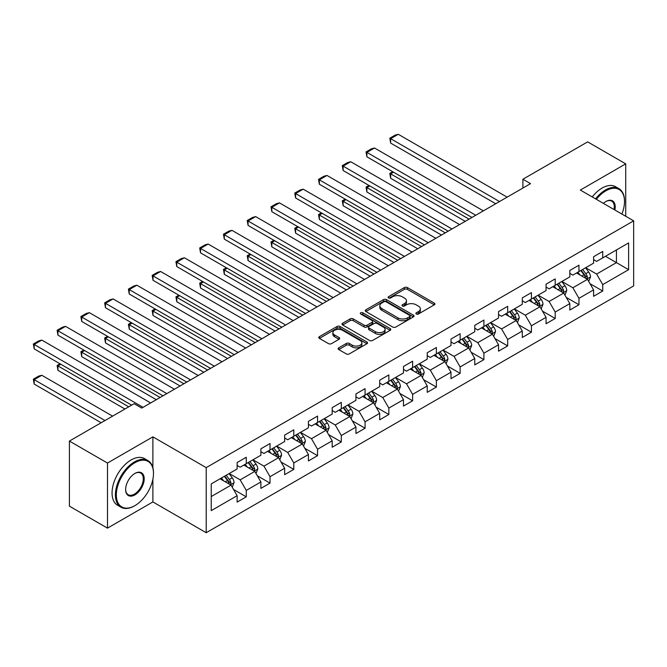 <?xml version="1.0" encoding="UTF-8"?>
<svg xmlns="http://www.w3.org/2000/svg" width="667" height="667" viewBox="0 0 667 667"><rect width="100%" height="100%" fill="white"/><g stroke="black" fill="none" stroke-linecap="round" stroke-linejoin="round"><path stroke-width="1" d="M416.316 314.007A1.484 0.859 0 0 0 418.409 314.007L434.292 304.836A2.118 1.217 0 0 0 434.909 303.977A2.118 1.217 0 0 0 434.292 303.11L407.379 287.569A2.118 1.217 0 0 0 404.385 287.569L388.502 296.74A1.484 0.859 0 0 0 388.069 297.349A1.484 0.859 0 0 0 388.502 297.949A1.484 0.859 0 0 0 390.595 297.949L392.655 296.765A6.77 3.91 0 0 1 402.218 296.765L404.46 298.057A6.77 3.91 0 0 1 406.445 300.825A6.77 3.91 0 0 1 404.46 303.585L402.409 304.769A1.484 0.859 0 0 0 401.976 305.378A1.484 0.859 0 0 0 402.409 305.978A1.484 0.859 0 0 0 404.502 305.978L406.553 304.794A6.77 3.91 0 0 1 416.125 304.794L418.367 306.086A6.77 3.91 0 0 1 420.352 308.854A6.77 3.91 0 0 1 418.367 311.614L416.316 312.798A1.484 0.859 0 0 0 415.883 313.407A1.484 0.859 0 0 0 416.316 314.007L416.316 312.798M338.744 347.832A2.118 1.217 0 0 0 338.127 348.691A2.118 1.217 0 0 0 338.744 349.558L346.298 353.91A2.118 1.217 0 0 0 349.291 353.91L366.933 343.73A2.118 1.217 0 0 0 367.55 342.863A2.118 1.217 0 0 0 366.933 342.004L340.02 326.463A2.118 1.217 0 0 0 337.027 326.463L319.385 336.652A2.118 1.217 0 0 0 318.768 337.51A2.118 1.217 0 0 0 319.385 338.377L328.506 343.638A2.118 1.217 0 0 0 331.499 343.638L339.044 339.278A2.118 1.217 0 0 0 339.661 338.419A2.118 1.217 0 0 0 339.044 337.552L334.526 334.942A5.653 3.268 0 0 1 332.866 332.633A5.653 3.268 0 0 1 336.36 329.615A5.653 3.268 0 0 1 342.521 330.323L360.238 340.554A5.653 3.268 0 0 1 361.898 342.863A5.653 3.268 0 0 1 358.404 345.881A5.653 3.268 0 0 1 352.243 345.173L349.291 343.472A2.118 1.217 0 0 0 346.298 343.472L338.744 347.832L338.744 349.558M152.885 436.852L107.487 463.056L69.41 441.07L69.41 506.153L107.487 528.139L152.885 501.934L206.203 532.716L206.203 467.634L152.885 436.852L152.885 467.742M625.729 216.275L625.729 163.857L580.332 190.062L633.65 220.844L206.203 467.634M625.729 163.857L587.644 141.871L522.903 179.248L522.903 188.044M69.41 441.07L134.15 403.693L141.763 408.087L530.523 183.642L522.903 179.248M392.796 327.063A2.118 1.217 0 0 0 395.789 327.063L413.432 316.883A2.118 1.217 0 0 0 414.057 316.016A2.118 1.217 0 0 0 413.432 315.149L386.518 299.616A2.118 1.217 0 0 0 383.533 299.616L365.883 309.796A2.118 1.217 0 0 0 365.266 310.664A2.118 1.217 0 0 0 365.883 311.531L392.796 327.063M361.322 314.332A1.484 0.859 0 0 1 362.823 314.541L362.823 312.781L390.187 328.581A2.118 1.217 0 0 1 390.804 329.44A2.118 1.217 0 0 1 390.187 330.307L372.536 340.487A2.118 1.217 0 0 1 369.551 340.487L342.638 324.954L342.638 323.228A2.118 1.217 0 0 0 342.013 324.087A2.118 1.217 0 0 0 342.638 324.954M342.638 323.228L350.183 318.868A2.118 1.217 0 0 1 353.177 318.868L364.09 325.171A2.118 1.217 0 0 0 367.083 325.171L372.094 322.278A2.118 1.217 0 0 0 372.711 321.411A2.118 1.217 0 0 0 372.094 320.552L360.73 313.99A1.484 0.859 0 0 1 360.297 313.382A1.484 0.859 0 0 1 361.206 312.59A1.484 0.859 0 0 1 362.823 312.781M206.203 532.716L633.65 285.926L633.65 220.844M233.55 489.486L246.265 496.832L246.265 490.412L260.889 481.966L260.889 488.386L270.027 483.108L270.027 476.688L284.651 468.251L284.651 474.671L293.797 469.393L293.797 462.973L308.421 454.527L308.421 460.947L317.559 455.669L317.559 449.25L332.183 440.804L332.183 447.224L341.321 441.946L341.321 435.526L355.945 427.088L355.945 433.508L365.082 428.231L365.082 421.811L379.706 413.365L379.706 419.785L388.853 414.507L388.853 408.087L403.477 399.65L403.477 406.07L412.615 400.792L412.615 394.372L427.239 385.926L427.239 392.346L436.376 387.068L436.376 380.649L451 372.203L451 378.631L460.138 373.353L460.138 366.933L474.762 358.487L474.762 364.907L483.909 359.63L483.909 353.21L498.532 344.764L498.532 351.184L507.67 345.906L507.67 339.486L522.294 331.049L522.294 337.469L531.432 332.191L531.432 325.771L546.056 317.325L546.056 323.745L555.202 318.467L555.202 312.048L569.826 303.61L569.826 310.03L578.964 304.752L578.964 298.332L593.588 289.887L593.588 296.306L602.726 291.029L602.726 284.609L628.622 269.66L628.622 242.921L616.433 249.958L616.433 262.623L628.622 269.66M246.265 496.832L237.127 502.109L237.127 495.689L211.231 510.639L211.231 483.9L237.127 468.951L237.127 462.531L246.265 457.254L246.265 463.673L260.889 455.228L260.889 448.808L270.027 443.53L270.027 449.95L284.651 441.512L284.651 435.092L293.797 429.815L293.797 436.235L308.421 427.789L308.421 421.369L317.559 416.091L317.559 422.511L332.183 414.074L332.183 407.645L341.321 402.376L341.321 408.796L355.945 400.35L355.945 393.93L365.082 388.653L365.082 395.072L379.706 386.627L379.706 380.207L388.853 374.929L388.853 381.349L403.477 372.911L403.477 366.491L412.615 361.214L412.615 367.634L427.239 359.188L427.239 352.768L436.376 347.49L436.376 353.91L451 345.473L451 339.053L460.138 333.775L460.138 340.195L474.762 331.749L474.762 325.329L483.909 320.052L483.909 326.471L498.532 318.026L498.532 311.606L507.67 306.328L507.67 312.756L522.294 304.31L522.294 297.891L531.432 292.613L531.432 299.033L546.056 290.587L546.056 284.167L555.202 278.889L555.202 285.309L569.826 276.872L569.826 270.452L578.964 265.174L578.964 271.594L593.588 263.148L593.588 256.728L602.726 251.451L602.726 257.871L628.622 242.921M243.83 465.082L254.794 471.411L240.17 479.856L229.206 473.52M237.127 465.433L240.17 467.192L246.265 463.673M240.17 479.856L246.265 490.412M254.794 471.411L260.889 481.966M267.592 451.359L278.564 457.695L263.94 466.133L252.968 459.805M260.889 451.709L263.94 453.468L270.027 449.95M263.94 466.133L270.027 476.688M278.564 457.695L284.651 468.251M291.354 437.644L302.326 443.972L287.702 452.418L276.73 446.081M284.651 437.994L287.702 439.753L293.797 436.235M287.702 452.418L293.797 462.973M302.326 443.972L308.421 454.527M315.124 423.92L326.088 430.257L311.464 438.694L300.5 432.366M308.421 424.27L311.464 426.03L317.559 422.511M311.464 438.694L317.559 449.25M326.088 430.257L332.183 440.804M338.886 410.197L349.85 416.533L335.226 424.979L324.262 418.643M332.183 410.555L335.226 412.314L341.321 408.796M335.226 424.979L341.321 435.526M349.85 416.533L355.945 427.088M362.648 396.481L373.62 402.81L358.996 411.256L348.024 404.919M355.945 396.832L358.996 398.591L365.082 395.072M358.996 411.256L365.082 421.811M373.62 402.81L379.706 413.365M386.41 382.758L397.382 389.094L382.758 397.532L371.786 391.204M379.706 383.108L382.758 384.867L388.853 381.349M382.758 397.532L388.853 408.087M397.382 389.094L403.477 399.65M410.18 369.043L421.144 375.371L406.52 383.817L395.556 377.48M403.477 369.393L406.52 371.152L412.615 367.634M406.52 383.817L412.615 394.372M421.144 375.371L427.239 385.926M433.942 355.319L444.906 361.656L430.282 370.093L419.318 363.765M427.239 355.669L430.282 357.429L436.376 353.91M430.282 370.093L436.376 380.649M444.906 361.656L451 372.203M457.704 341.604L468.676 347.932L454.052 356.378L443.08 350.042M451 341.954L454.052 343.713L460.138 340.195M454.052 356.378L460.138 366.933M468.676 347.932L474.762 358.487M481.466 327.881L492.438 334.209L477.814 342.655L466.842 336.326M474.762 328.231L477.814 329.99L483.909 326.471M477.814 342.655L483.909 353.21M492.438 334.209L498.532 344.764M505.236 314.157L516.2 320.493L501.576 328.939L490.612 322.603M498.532 314.516L501.576 316.275L507.67 312.756M501.576 328.939L507.67 339.486M516.2 320.493L522.294 331.049M528.998 300.442L539.962 306.77L525.338 315.216L514.374 308.879M522.294 300.792L525.338 302.551L531.432 299.033M525.338 315.216L531.432 325.771M539.962 306.77L546.056 317.325M552.76 286.718L563.732 293.055L549.108 301.492L538.136 295.164M546.056 287.068L549.108 288.828L555.202 285.309M549.108 301.492L555.202 312.048M563.732 293.055L569.826 303.61M576.521 273.003L587.494 279.331L572.87 287.777L561.897 281.441M569.826 273.353L572.87 275.112L578.964 271.594M572.87 287.777L578.964 298.332M587.494 279.331L593.588 289.887M605.469 256.286L616.433 262.623L596.631 274.054L585.668 267.725M593.588 259.63L596.631 261.389L602.726 257.871M596.631 274.054L602.726 284.609M107.487 463.056L107.487 528.139M211.231 496.565L231.032 485.134L220.068 478.798M231.032 485.134L237.127 495.689M590.003 283.683L602.726 291.029M566.241 297.407L578.964 304.752M542.479 311.122L555.202 318.467M518.718 324.846L531.432 332.191M494.947 338.569L507.67 345.906M471.185 352.284L483.909 359.63M447.424 366.008L460.138 373.353M423.662 379.723L436.376 387.068M399.892 393.447L412.615 400.792M376.13 407.17L388.853 414.507M352.368 420.885L365.082 428.231M328.606 434.609L341.321 441.946M304.836 448.324L317.559 455.669M281.074 462.048L293.797 469.393M257.312 475.763L270.027 483.108M152.885 501.934L152.885 479.239M416.908 314.215L418.367 313.373A6.77 3.91 0 0 0 420.352 310.614L420.352 308.854M406.445 300.825L406.445 302.585A6.77 3.91 0 0 1 404.46 305.344L403.001 306.186M434.267 304.852L407.379 289.328A2.118 1.217 0 0 0 404.385 289.328L389.094 298.157M413.407 316.892L386.518 301.376A2.118 1.217 0 0 0 383.533 301.376L365.916 311.547M409.696 316.617A1.484 0.859 0 0 0 410.13 316.016A1.484 0.859 0 0 0 409.696 315.416L386.068 301.776A1.484 0.859 0 0 0 383.975 301.776L381.807 303.026A6.77 3.91 0 0 0 379.831 305.786A6.77 3.91 0 0 0 381.807 308.546L397.957 317.876A6.77 3.91 0 0 0 407.529 317.876L409.696 316.617L409.696 318.376A1.484 0.859 0 0 0 410.13 317.775L410.13 316.016M379.831 305.786L379.831 307.545A6.77 3.91 0 0 0 381.807 310.305L381.807 308.546M409.696 318.376L407.529 319.635A6.77 3.91 0 0 1 397.957 319.635L381.807 310.305M342.663 324.971L350.183 320.627L350.183 318.868M372.711 321.411L372.711 323.17A2.118 1.217 0 0 1 372.094 324.037L367.083 326.93A2.118 1.217 0 0 1 364.09 326.93L353.177 320.627A2.118 1.217 0 0 0 350.183 320.627M362.823 314.541L390.153 330.323M375.421 331.707A5.653 3.268 0 0 0 381.582 332.416A5.653 3.268 0 0 0 385.076 329.398A5.653 3.268 0 0 0 383.417 327.088L377.172 323.487A2.118 1.217 0 0 0 374.187 323.487L369.176 326.371A2.118 1.217 0 0 0 368.559 327.239A2.118 1.217 0 0 0 369.176 328.106L375.421 331.707L375.421 333.467A5.653 3.268 0 0 0 381.582 334.175A5.653 3.268 0 0 0 385.076 331.157L385.076 329.398M368.559 327.239L368.559 328.998A2.118 1.217 0 0 0 369.176 329.865L369.176 328.106M375.421 333.467L369.176 329.865M361.898 342.863L361.898 344.622A5.653 3.268 0 0 1 358.404 347.64A5.653 3.268 0 0 1 352.243 346.932L349.291 345.231A2.118 1.217 0 0 0 346.298 345.231L338.778 349.575M332.866 332.633L332.866 334.392A5.653 3.268 0 0 0 334.526 336.702L334.526 334.942M339.019 339.295L334.526 336.702M366.908 343.747L340.02 328.222A2.118 1.217 0 0 0 337.027 328.222L319.41 338.394M588.694 281.416L590.512 276.855A5.711 3.293 -120 0 0 588.686 271.994L585.543 267.792M580.065 275.046L577.922 272.194M469.051 219.135L390.645 173.862L390.645 178.264L465.241 221.327M586.61 278.823L587.427 277.097A5.711 3.293 -120 0 0 585.793 273.662L582.65 269.468M581.215 270.293L584.709 274.946A2.91 1.676 60 0 1 585.234 275.83L587.427 277.097M580.824 270.519L583.967 274.721A5.711 3.293 60 0 1 585.601 278.147M393.547 172.194L390.645 173.862L389.811 173.378L392.705 171.711M390.645 178.264L389.811 173.378M499.516 201.542L390.645 138.686L390.645 143.08L495.714 203.743M507.137 197.14L398.266 134.284L390.645 138.686L389.811 138.202L395.139 135.126L398.266 134.284M390.645 143.08L389.811 138.202M621.869 214.049A26.28 15.174 120 0 0 624.512 201.501A26.28 15.174 120 0 0 605.928 190.77A26.28 15.174 120 0 0 596.381 199.325M595.589 198.874A26.93 15.549 -60 0 1 605.469 189.978A26.93 15.549 -60 0 1 618.934 188.644A26.93 15.549 -60 0 1 624.512 200.967A26.93 15.549 -60 0 1 624.512 201.234M603.385 203.377A13.14 7.587 -60 0 1 605.928 201.501L605.928 201.501A13.14 7.587 -60 0 1 614.866 209.997M592.238 196.94A26.93 15.549 -60 0 1 602.118 188.044A26.93 15.549 -60 0 1 615.583 186.71L618.934 188.644M614.032 209.521A12.498 7.212 120 0 0 611.714 201.142A12.498 7.212 120 0 0 605.694 201.634M134.451 505.886L134.909 505.628A26.28 15.174 120 0 0 153.493 473.437A26.28 15.174 120 0 0 134.909 462.706A26.28 15.174 120 0 0 116.325 494.897A26.28 15.174 120 0 0 134.909 505.628L134.451 505.886A26.93 15.549 -60 0 1 120.985 507.22A26.93 15.549 -60 0 1 116.858 485.643A26.93 15.549 -60 0 1 134.451 461.914A26.93 15.549 -60 0 1 147.916 460.58A26.93 15.549 -60 0 1 153.493 472.911A26.93 15.549 -60 0 1 153.493 473.17M134.909 494.897A13.14 7.587 -60 0 1 125.621 489.528A13.14 7.587 -60 0 1 134.909 473.437L134.909 473.437A13.14 7.587 -60 0 1 144.205 478.798A13.14 7.587 -60 0 1 134.909 494.897M125.621 489.261A12.498 7.212 120 0 0 128.206 494.722A12.498 7.212 120 0 0 134.451 494.105A12.498 7.212 120 0 0 142.613 483.091A12.498 7.212 120 0 0 140.704 473.078A12.498 7.212 120 0 0 134.676 473.57M120.985 507.22L117.634 505.286A26.93 15.549 -60 0 1 113.507 483.708A26.93 15.549 -60 0 1 131.099 459.98A26.93 15.549 -60 0 1 144.564 458.646L147.916 460.58M564.932 295.139L566.742 290.57A5.711 3.293 -120 0 0 564.924 285.709L561.781 281.516M556.295 288.761L554.16 285.91M445.289 232.85L366.883 187.585L366.883 191.979L441.479 235.051M562.848 292.546L563.665 290.812A5.711 3.293 -120 0 0 562.031 287.385L558.888 283.183M557.454 284.009L560.939 288.669A2.91 1.676 60 0 1 561.472 289.553L563.665 290.812M557.053 284.242L560.197 288.436A5.711 3.293 60 0 1 561.831 291.871M369.776 185.91L366.883 187.585L366.05 187.102L368.943 185.426M366.883 191.979L366.05 187.102M541.17 308.854L542.98 304.294A5.711 3.293 -120 0 0 541.162 299.433L538.011 295.231M532.533 302.485L530.398 299.633M421.527 246.573L343.121 201.301L343.121 205.703L417.717 248.766M539.078 306.261L539.895 304.536A5.711 3.293 -120 0 0 538.261 301.1L535.117 296.907M533.692 297.732L537.177 302.384A2.91 1.676 60 0 1 537.71 303.268L539.895 304.536M533.292 297.957L536.435 302.159A5.711 3.293 60 0 1 538.069 305.594M346.015 199.633L343.121 201.301L342.279 200.817L345.181 199.15M343.121 205.703L342.279 200.817M475.754 215.258L366.883 152.401L366.883 156.803L471.944 217.459M483.375 210.864L374.504 148.007L366.883 152.401L366.05 151.918L371.377 148.841L374.504 148.007M366.883 156.803L366.05 151.918M451.993 228.981L343.121 166.125L343.121 170.519L448.182 231.182M459.613 224.587L350.734 161.731L343.121 166.125L342.279 165.641L347.615 162.565L350.734 161.731M343.121 170.519L342.279 165.641M517.409 322.578L519.218 318.009A5.711 3.293 -120 0 0 517.392 313.148L514.249 308.954M508.771 316.2L506.637 313.348M397.757 260.288L319.36 215.024L319.36 219.418L393.955 262.49M515.316 319.985L516.133 318.259A5.711 3.293 -120 0 0 514.499 314.824L511.356 310.622M509.93 311.447L513.415 316.108A2.91 1.676 60 0 1 513.94 316.992L516.133 318.259M509.53 311.681L512.673 315.875A5.711 3.293 60 0 1 514.307 319.31M322.253 213.357L319.36 215.024L318.518 214.541L321.411 212.873M319.36 219.418L318.518 214.541M493.638 336.293L495.456 331.732A5.711 3.293 -120 0 0 493.63 326.872L490.487 322.67M485.009 329.923L482.866 327.072M373.995 274.012L295.589 228.748L295.589 233.142L370.185 276.213M491.554 333.7L492.371 331.974A5.711 3.293 -120 0 0 490.737 328.539L487.594 324.345M486.16 325.171L489.653 329.823A2.91 1.676 60 0 1 490.178 330.707L492.371 331.974M485.768 325.396L488.911 329.598A5.711 3.293 60 0 1 490.545 333.033M298.483 227.072L295.589 228.748L294.756 228.264L297.649 226.588M295.589 233.142L294.756 228.264M469.876 350.017L471.686 345.456A5.711 3.293 -120 0 0 469.868 340.587L466.725 336.393M461.239 343.638L459.104 340.787M350.233 287.727L271.828 242.463L271.828 246.865L346.423 289.928M467.792 347.424L468.609 345.698A5.711 3.293 -120 0 0 466.975 342.263L463.832 338.061M462.398 338.894L465.883 343.547A2.91 1.676 60 0 1 466.416 344.43L468.609 345.698M461.998 339.119L465.141 343.313A5.711 3.293 60 0 1 466.775 346.748M274.721 240.795L271.828 242.463L270.994 241.979L273.887 240.312M271.828 246.865L270.994 241.979M428.231 242.705L319.36 179.848L319.36 184.242L424.42 244.897M435.843 238.302L326.972 175.446L319.36 179.848L318.518 179.365L323.854 176.28L326.972 175.446M319.36 184.242L318.518 179.365M404.46 256.42L295.589 193.563L295.589 197.966L400.659 258.621M412.081 252.026L303.21 189.17L295.589 193.563L294.756 193.08L300.083 190.003L303.21 189.17M295.589 197.966L294.756 193.08M380.699 270.143L271.828 207.287L271.828 211.681L376.888 272.336M388.319 265.741L279.448 202.885L271.828 207.287L270.994 206.803L276.321 203.718L279.448 202.885M271.828 211.681L270.994 206.803M356.937 283.859L248.066 221.002L248.066 225.404L353.126 286.06M364.549 279.465L255.678 216.608L248.066 221.002L247.224 220.519L252.56 217.442L255.678 216.608M248.066 225.404L247.224 220.519M333.175 297.582L224.304 234.726L224.304 239.12L329.365 299.783M340.787 293.18L231.916 230.323L224.304 234.726L223.462 234.242L228.798 231.166L231.916 230.323M224.304 239.12L223.462 234.242M309.405 311.297L200.534 248.441L200.534 252.843L305.603 313.498M317.025 306.903L208.154 244.047L200.534 248.441L199.7 247.957L205.027 244.881L208.154 244.047M200.534 252.843L199.7 247.957M285.643 325.021L176.772 262.164L176.772 266.558L281.833 327.222M293.263 320.627L184.392 257.77L176.772 262.164L175.938 261.681L181.266 258.604L184.392 257.77M176.772 266.558L175.938 261.681M261.881 338.744L153.01 275.888L153.01 280.282L258.071 340.937M269.493 334.342L160.622 271.486L153.01 275.888L152.168 275.404L157.504 272.319L160.622 271.486M153.01 280.282L152.168 275.404M238.119 352.459L129.248 289.603L129.248 294.005L234.309 354.661M245.731 348.066L136.86 285.209L129.248 289.603L128.406 289.119L133.742 286.043L136.86 285.209M129.248 294.005L128.406 289.119M214.349 366.183L105.478 303.327L105.478 307.72L210.547 368.384M221.969 361.781L113.098 298.924L105.478 303.327L104.644 302.843L109.972 299.766L113.098 298.924M105.478 307.72L104.644 302.843M190.587 379.898L81.716 317.042L81.716 321.444L186.777 382.099M198.207 375.504L89.336 312.648L81.716 317.042L80.882 316.558L86.21 313.482L89.336 312.648M81.716 321.444L80.882 316.558M166.825 393.622L57.954 330.765L57.954 335.159L163.015 395.823M174.437 389.228L65.566 326.363L57.954 330.765L57.112 330.282L62.448 327.205L65.566 326.363M57.954 335.159L57.112 330.282M446.115 363.74L447.924 359.171A5.711 3.293 -120 0 0 446.106 354.31L442.955 350.117M437.477 357.362L435.343 354.51M326.471 301.451L248.066 256.186L248.066 260.58L322.661 303.652M444.022 361.139L444.839 359.413A5.711 3.293 -120 0 0 443.205 355.978L440.062 351.784M438.636 352.61L442.121 357.27A2.91 1.676 60 0 1 442.655 358.154L444.839 359.413M438.236 352.843L441.379 357.037A5.711 3.293 60 0 1 443.013 360.472M250.959 254.511L248.066 256.186L247.224 255.703L250.117 254.027M248.066 260.58L247.224 255.703M422.344 377.455L424.162 372.895A5.711 3.293 -120 0 0 422.336 368.034L419.193 363.832M413.715 371.085L411.581 368.234M302.701 315.174L224.304 269.902L224.304 274.304L298.899 317.367M420.26 374.862L421.077 373.136A5.711 3.293 -120 0 0 419.443 369.701L416.3 365.508M414.874 366.333L418.359 370.985A2.91 1.676 60 0 1 418.884 371.869L421.077 373.136M414.474 366.558L417.617 370.76A5.711 3.293 60 0 1 419.251 374.187M227.197 268.234L224.304 269.902L223.462 269.418L226.355 267.75M224.304 274.304L223.462 269.418M398.583 391.179L400.4 386.61A5.711 3.293 -120 0 0 398.574 381.749L395.431 377.555M389.953 384.801L387.81 381.949M278.939 328.889L200.534 283.625L200.534 288.019L275.129 331.09M396.498 388.586L397.315 386.852A5.711 3.293 -120 0 0 395.681 383.425L392.538 379.223M391.104 380.048L394.597 384.709A2.91 1.676 60 0 1 395.122 385.593L397.315 386.852M390.712 380.282L393.855 384.475A5.711 3.293 60 0 1 395.489 387.911M203.427 281.949L200.534 283.625L199.7 283.142L202.593 281.466M200.534 288.019L199.7 283.142M374.821 404.894L376.63 400.333A5.711 3.293 -120 0 0 374.812 395.473L371.669 391.271M366.183 398.524L364.049 395.673M255.178 342.613L176.772 297.34L176.772 301.742L251.367 344.814M372.736 402.301L373.553 400.575A5.711 3.293 -120 0 0 371.919 397.14L368.776 392.946M367.342 393.772L370.827 398.424A2.91 1.676 60 0 1 371.361 399.308L373.553 400.575M366.942 393.997L370.085 398.199A5.711 3.293 60 0 1 371.719 401.634M179.665 295.673L176.772 297.34L175.938 296.857L178.831 295.189M176.772 301.742L175.938 296.857M351.059 418.618L352.868 414.049A5.711 3.293 -120 0 0 351.05 409.188L347.899 404.994M342.421 412.239L340.287 409.388M231.416 356.328L153.01 311.064L153.01 315.466L227.605 358.529M348.966 416.025L349.783 414.299A5.711 3.293 -120 0 0 348.149 410.864L345.006 406.662M343.58 407.487L347.065 412.148A2.91 1.676 60 0 1 347.59 413.031L349.783 414.299M343.18 407.72L346.323 411.914A5.711 3.293 60 0 1 347.957 415.349M155.903 309.396L153.01 311.064L152.168 310.58L155.061 308.913M153.01 315.466L152.168 310.58M327.289 432.341L329.106 427.772A5.711 3.293 -120 0 0 327.28 422.911L324.137 418.718M318.659 425.963L316.525 423.111M207.645 370.052L129.248 324.787L129.248 329.181L203.844 372.253M325.204 429.74L326.021 428.014A5.711 3.293 -120 0 0 324.387 424.579L321.244 420.385M319.818 421.21L323.303 425.863A2.91 1.676 60 0 1 323.828 426.747L326.021 428.014M319.418 421.444L322.561 425.638A5.711 3.293 60 0 1 324.195 429.073M132.141 323.111L129.248 324.787L128.406 324.304L131.299 322.628M129.248 329.181L128.406 324.304M303.527 446.056L305.344 441.496A5.711 3.293 -120 0 0 303.518 436.635L300.375 432.433M294.897 439.678L292.755 436.835M183.884 383.775L105.478 338.502L105.478 342.905L180.073 385.968M301.442 443.463L302.259 441.737A5.711 3.293 -120 0 0 300.625 438.302L297.482 434.109M296.048 434.934L299.541 439.586A2.91 1.676 60 0 1 300.067 440.47L302.259 441.737M295.656 435.159L298.799 439.361A5.711 3.293 60 0 1 300.433 442.788M108.371 336.835L105.478 338.502L104.644 338.019L107.537 336.351M105.478 342.905L104.644 338.019M279.765 459.78L281.574 455.211A5.711 3.293 -120 0 0 279.756 450.35L276.613 446.156M271.127 453.402L268.993 450.55M160.122 397.49L81.716 352.226L81.716 356.62L156.311 399.691M277.68 457.178L278.498 455.453A5.711 3.293 -120 0 0 276.863 452.026L273.72 447.824M272.286 448.649L275.771 453.31A2.91 1.676 60 0 1 276.305 454.194L278.498 455.453M271.886 448.883L275.029 453.076A5.711 3.293 60 0 1 276.663 456.511M84.609 350.55L81.716 352.226L80.882 351.742L83.775 350.067M81.716 356.62L80.882 351.742M256.003 473.495L257.812 468.934A5.711 3.293 -120 0 0 255.995 464.074L252.843 459.871M247.365 467.125L245.231 464.274M128.739 406.812L57.954 365.941L57.954 370.343L124.929 409.013M253.91 470.902L254.727 469.176A5.711 3.293 -120 0 0 253.093 465.741L249.95 461.547M248.524 462.373L252.009 467.025A2.91 1.676 60 0 1 252.535 467.909L254.727 469.176M248.124 462.598L251.267 466.8A5.711 3.293 60 0 1 252.901 470.235M60.847 364.274L57.954 365.941L57.112 365.458L60.005 363.79M57.954 370.343L57.112 365.458M232.233 487.218L234.05 482.65A5.711 3.293 -120 0 0 232.224 477.789L229.081 473.595M104.977 420.535L34.184 379.665L41.804 375.271L112.59 416.133M223.603 480.84L221.469 477.989M34.184 384.059L33.35 379.181L34.184 379.665L34.184 384.059L101.167 422.736M230.148 484.626L230.965 482.9A5.711 3.293 -120 0 0 229.331 479.465L226.188 475.263M224.754 476.088L228.247 480.749A2.91 1.676 60 0 1 228.773 481.632L230.965 482.9M224.362 476.321L227.505 480.515A5.711 3.293 60 0 1 229.14 483.95M33.35 379.181L38.678 376.105L41.804 375.271M143.063 407.345L34.184 344.48L34.184 348.883L131.632 405.144M150.675 402.943L41.804 340.087L34.184 344.48L33.35 343.997L38.678 340.92L41.804 340.087M34.184 348.883L33.35 343.997M418.367 313.373L418.367 311.614M402.409 305.978L402.409 304.769M404.46 305.344L404.46 303.585M388.502 297.949L388.502 296.74M404.385 289.328L404.385 287.569M407.379 289.328L407.379 287.569M434.292 304.836L434.292 303.11M365.883 311.531L365.883 309.796M383.533 301.376L383.533 299.616M386.518 301.376L386.518 299.616M413.432 316.883L413.432 315.149M397.957 319.635L397.957 317.876M407.529 319.635L407.529 317.876M353.177 320.627L353.177 318.868M364.09 326.93L364.09 325.171M367.083 326.93L367.083 325.171M372.094 324.037L372.094 322.278M390.187 330.307L390.187 328.581M346.298 345.231L346.298 343.472M349.291 345.231L349.291 343.472M352.243 346.932L352.243 345.173M339.044 339.278L339.044 337.552M319.385 338.377L319.385 336.652M337.027 328.222L337.027 326.463M340.02 328.222L340.02 326.463M366.933 343.73L366.933 342.004M586.927 279.006L590.47 276.963M585.793 273.662L588.686 271.994M581.732 276.005L583.967 274.721M563.165 292.73L566.708 290.679M562.031 287.385L564.924 285.709M557.971 289.728L560.197 288.436M539.403 306.445L542.946 304.402M538.261 301.1L541.162 299.433M534.2 303.443L536.435 302.159M515.641 320.168L519.176 318.126M514.499 314.824L517.392 313.148M510.438 317.167L512.673 315.875M491.871 333.884L495.414 331.841M490.737 328.539L493.63 326.872M486.677 330.882L488.911 329.598M468.109 347.607L471.652 345.564M466.975 342.263L469.868 340.587M462.915 344.606L465.141 343.313M444.347 361.331L447.891 359.28M443.205 355.978L446.106 354.31M439.144 358.329L441.379 357.037M420.585 375.046L424.12 373.003M419.443 369.701L422.336 368.034M415.383 372.044L417.617 370.76M396.815 388.769L400.358 386.718M395.681 383.425L398.574 381.749M391.621 385.768L393.855 384.475M373.053 402.484L376.597 400.442M371.919 397.14L374.812 395.473M367.859 399.483L370.085 398.199M349.291 416.208L352.835 414.165M348.149 410.864L351.05 409.188M344.089 413.207L346.323 411.914M325.529 429.923L329.064 427.881M324.387 424.579L327.28 422.911M320.327 426.93L322.561 425.638M301.759 443.647L305.303 441.604M300.625 438.302L303.518 436.635M296.565 440.645L298.799 439.361M277.997 457.37L281.541 455.319M276.863 452.026L279.756 450.35M272.803 454.369L275.029 453.076M254.235 471.085L257.779 469.043M253.093 465.741L255.995 464.074M249.033 468.084L251.267 466.8M230.474 484.809L234.009 482.766M229.331 479.465L232.224 477.789M225.271 481.807L227.505 480.515M624.512 201.501L624.512 200.967M153.493 473.437L153.493 472.911"/></g></svg>
